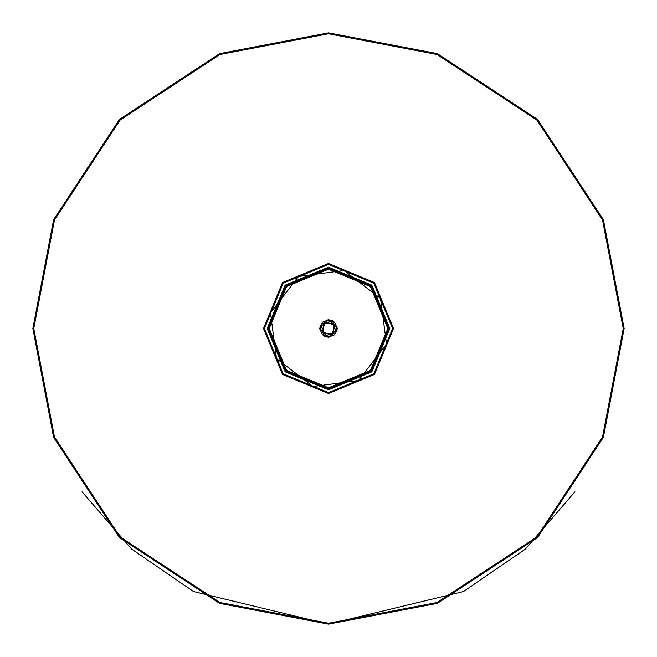 <?xml version="1.0" encoding="UTF-8"?>
<svg xmlns="http://www.w3.org/2000/svg" width="657" height="657" viewBox="0 0 657 657"><rect width="100%" height="100%" fill="white"/><g stroke="black" fill="none" stroke-linecap="round" stroke-linejoin="round"><path stroke-width="0.99" d="M380.51 298.467L386.513 344.046L358.533 380.51L312.954 386.513L276.49 358.533L270.487 312.954L298.467 276.49L344.046 270.487L380.51 298.467M328.5 263.49L374.474 282.526L393.51 328.5L374.474 374.474L328.5 393.51L282.526 374.474L263.49 328.5L282.526 282.526L328.5 263.49M328.5 264.418L373.817 283.183L392.582 328.5L373.817 373.817L328.5 392.582L283.183 373.817L264.418 328.5L283.183 283.183L328.5 264.418M267.202 328.5L285.154 285.154L328.5 267.202L371.846 285.154L389.798 328.5L371.846 371.846L328.5 389.798L285.154 371.846L267.202 328.5M328.5 268.13L285.811 285.811L268.13 328.5L285.811 371.189L328.5 388.87L371.189 371.189L388.87 328.5L371.189 285.811L328.5 268.13M321.183 323.564L333.329 321.117L335.957 333.222M337.131 331.925L336.737 331.662C336.877 320.928 332.064 317.783 322.291 322.226L321.897 321.971M321.043 323.778L323.671 335.883L335.817 333.436M319.869 325.075L320.263 325.338C320.123 336.072 324.936 339.217 334.709 334.774L335.103 335.029M328.5 337.788L319.212 328.5L328.5 319.212L337.788 328.5L328.5 337.788M328.5 269.214L370.417 286.583L387.786 328.5L370.417 370.417L328.5 387.786L286.583 370.417L269.214 328.5L286.583 286.583L328.5 269.214M328.5 388.402L370.86 370.86L388.402 328.5L370.86 286.14L328.5 268.598L286.14 286.14L268.598 328.5L286.14 370.86L328.5 388.402M328.5 623.222L220.013 602.526L120.1 536.9L54.474 436.987L33.778 328.5L54.474 220.013L120.1 120.1L220.013 54.474L328.5 33.778L436.987 54.474L536.9 120.1L602.526 220.013L623.222 328.5L602.526 436.987L536.9 536.9L436.987 602.526L328.5 623.222M328.5 32.85L219.676 53.611L119.443 119.443L53.611 219.676L32.85 328.5L53.611 437.324L119.443 537.557L219.676 603.389L328.5 624.15L437.324 603.389L537.557 537.557L603.389 437.324L624.15 328.5L603.389 219.676L537.557 119.443L437.324 53.611L328.5 32.85M82.076 491.855L131.605 549.047L193.536 591.546L328.5 624.15L463.464 591.546L525.395 549.047L574.924 491.855M335.407 325.987L331.013 335.407L321.593 331.013L325.987 321.593L335.407 325.987M323.507 333.896L323.104 323.507L333.493 323.104L333.896 333.493L323.507 333.896"/></g></svg>
